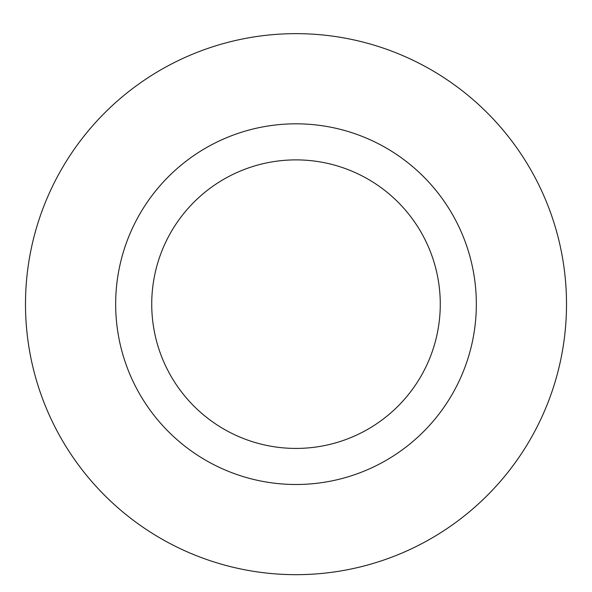 <?xml version="1.0" encoding="UTF-8"?>
<svg xmlns="http://www.w3.org/2000/svg" width="592" height="592" viewBox="0 0 592 592"><rect width="100%" height="100%" fill="white"/><g stroke="black" fill="none" stroke-linecap="round" stroke-linejoin="round"><path stroke-width="0.89" d="M296 33.648A270.507 270.507 0 0 1 530.269 439.412A270.507 270.507 0 0 1 61.731 439.412A270.507 270.507 0 0 1 296 33.648A270.507 270.507 0 0 1 530.269 439.412A270.507 270.507 0 0 1 61.731 439.412A270.507 270.507 0 0 1 296 33.648M296 123.817A180.338 180.338 0 0 1 452.177 394.324A180.338 180.338 0 0 1 139.823 394.324A180.338 180.338 0 0 1 296 123.817M296 159.884A144.27 144.27 0 0 1 420.942 376.29A144.27 144.27 0 0 1 171.058 376.29A144.27 144.27 0 0 1 296 159.884"/></g></svg>
